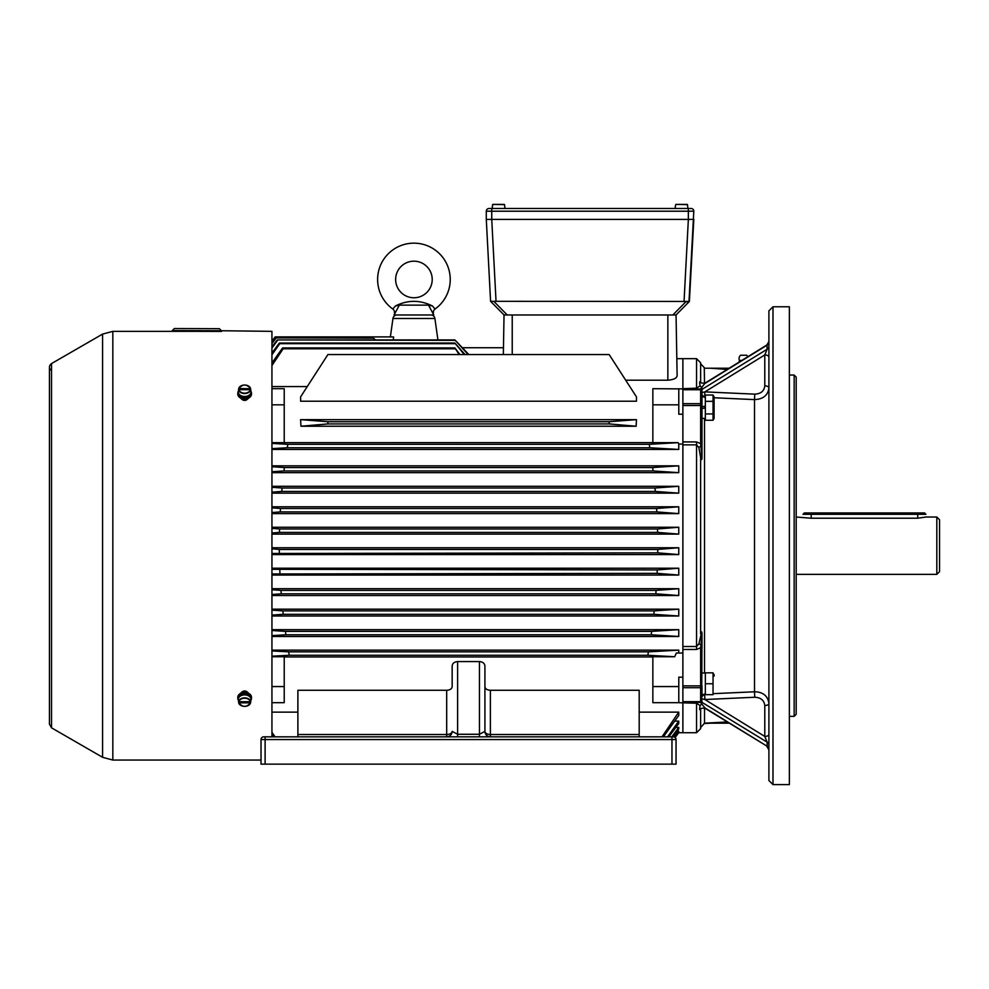 <?xml version="1.0" encoding="UTF-8"?>
<svg xmlns="http://www.w3.org/2000/svg" width="989" height="989" viewBox="0 0 989 989"><rect width="100%" height="100%" fill="white"/><g stroke="black" fill="none" stroke-linecap="round" stroke-linejoin="round"><path stroke-width="1.48" d="M490.581 301.311L486.291 219.397L491.743 219.397L496.033 301.311L490.581 301.311L504.031 314.972L503.339 354.557L503.463 347.732L462.333 347.732L454.891 339.919L468.835 354.557M491.743 219.397L688.344 219.397L491.743 219.397L491.743 211.213L693.808 211.213A2.732 2.732 0 0 0 691.076 208.481L688.344 208.481L688.344 219.397L693.808 219.397L689.382 301.447L496.033 301.311M693.808 211.213L688.987 301.694M689.382 301.447L676.056 314.972L672.854 314.972L686.045 301.583L687.503 301.843M687.961 301.868L688.641 301.793M672.854 314.972L504.031 314.972M432.465 305.997L428.521 305.144L433.788 314.972L394.067 314.972L399.333 305.144L395.39 305.997C407.678 299.803 420.028 299.803 432.465 305.997L435.061 309.013A36.321 36.321 0 0 0 413.934 243.158A36.321 36.321 0 0 0 392.794 309.013L395.39 305.997M435.061 309.013A4.092 4.092 0 0 0 433.429 313.142L433.021 312.648M428.521 305.144L399.333 305.144M432.218 279.467A18.297 18.297 0 0 1 413.934 297.763A18.297 18.297 0 0 1 395.637 279.467A18.297 18.297 0 0 1 413.934 261.183A18.297 18.297 0 0 1 432.218 279.467M811.215 512.932L924.53 512.932L925.902 514.292L803.019 514.292L804.391 512.932L811.215 512.932L811.215 518.224L917.705 518.224L925.902 517.024L936.818 517.024L939.55 519.757L939.55 571.642L936.818 574.362L936.818 517.024M486.291 219.397L486.291 211.213A2.732 2.732 0 0 1 489.011 208.481L688.344 208.481M251.429 697.74A6.824 4.821 180 0 0 251.466 697.257A6.824 4.821 180 0 0 244.642 692.436A6.824 4.821 180 0 0 237.805 697.257A6.824 4.821 180 0 0 237.842 697.74M238.337 700.088A6.824 4.821 0 0 1 237.805 698.222A6.824 4.821 0 0 1 244.642 693.4A6.824 4.821 0 0 1 251.466 698.222A6.824 4.821 0 0 1 250.934 700.088M249.228 696.268A5.353 3.795 180 0 0 240.055 696.268M238.547 701.708L238.942 701.708A5.749 4.067 180 0 1 244.642 698.209A5.749 4.067 180 0 1 250.328 701.708L238.942 701.708L238.547 700.546A6.144 4.352 180 0 0 238.51 701.498A6.144 4.352 180 0 0 238.547 701.708L238.942 702.858L250.328 702.858L250.724 701.708A6.144 4.352 180 0 0 250.761 701.498A6.144 4.352 180 0 0 250.724 700.546L250.724 701.708M250.761 701.498L250.971 699.779A6.367 4.5 180 0 0 250.934 698.778A6.367 4.5 180 0 0 243.924 694.921A6.367 4.5 180 0 0 238.3 699.779L238.51 701.498M238.67 702.684L238.942 702.858A5.749 4.067 180 0 0 244.642 706.344A5.749 4.067 180 0 0 250.328 702.858L250.6 702.684A6.021 4.265 0 0 1 244.642 706.369A6.021 4.265 0 0 1 238.67 702.709C242.651 707.543 246.62 707.543 250.6 702.697M250.6 388.714L238.942 388.529L238.547 389.691A6.144 4.352 0 0 0 238.51 389.889A6.144 4.352 0 0 0 238.547 390.853L238.942 389.691L250.328 389.691L250.724 390.853A6.144 4.352 0 0 0 250.761 389.889A6.144 4.352 0 0 0 250.724 389.691L250.328 388.529A5.749 4.067 0 0 0 244.642 385.042A5.749 4.067 0 0 0 238.942 388.529L238.67 388.714M238.51 389.889L238.3 391.619A6.367 4.5 0 0 0 244.642 396.502A6.367 4.5 0 0 0 250.971 391.619A6.367 4.5 0 0 0 250.934 391.397M250.724 389.691L250.328 389.691A5.749 4.067 0 0 1 244.642 393.177A5.749 4.067 0 0 1 238.942 389.691L238.547 389.691M240.055 395.13A5.353 3.795 0 0 0 244.184 396.948L244.184 396.49M244.975 396.502L245.087 396.948A5.353 3.795 0 0 0 249.228 395.13M237.842 393.647A6.824 4.821 0 0 0 237.805 394.129A6.824 4.821 0 0 0 244.642 398.963A6.824 4.821 0 0 0 251.466 394.129A6.824 4.821 0 0 0 251.429 393.647M250.934 391.31A6.824 4.821 180 0 1 251.466 393.165A6.824 4.821 180 0 1 244.642 397.998A6.824 4.821 180 0 1 237.805 393.165A6.824 4.821 180 0 1 238.337 391.31M504.662 206.021L504.266 204.389L492.881 204.389L504.266 204.389L504.662 206.021L504.538 204.636L492.881 204.389L492.485 206.021L492.881 204.389L504.538 204.636L492.881 204.389M687.615 206.021L687.207 204.389L675.821 204.389L687.207 204.389L687.615 206.021L687.491 204.636L675.821 204.389L687.491 204.636L675.821 204.389L675.425 206.021L675.821 204.389M492.485 206.021L492.609 204.636M271.938 442.652L652.851 442.615L652.851 388.689L700.632 389.023L701.584 387.379L700.125 385.834C699.371 382.113 699.544 380.876 700.632 382.113L700.62 381.977C700.224 382.941 701.733 383.287 705.169 383.027L766.945 344.951L768.898 341.465M676.958 366.845L676.822 358.661L682.88 358.661L682.88 388.689L696.54 388.158L700.125 385.834M609.162 423.922L327.915 423.922L300.94 426.234L636.137 426.234L609.162 423.922L609.162 421.722L636.459 419.645L636.137 426.234M300.94 426.234L300.607 419.645L327.915 421.722L609.162 421.722M300.607 419.645L636.459 419.645M300.607 401.213L636.459 401.213L636.459 396.886L609.162 354.557L327.915 354.557L300.607 396.886L300.607 401.213M271.938 386.575L307.27 386.575M676.822 358.661L677.119 375.61C676.797 378.206 673.719 379.739 667.859 380.196L625.703 380.196M704.663 396.898L704.873 391.879L754.743 394.141C760.813 393.857 764.163 391.1 764.794 385.871L764.794 354.94L704.873 391.879L701.992 392.584L701.992 389.06L701.992 458.587L701.72 459.514L701.72 457.511L700.632 457.511L700.632 633.887L700.632 631.674L701.992 632.799L701.683 703.933L705.021 707.976L767.167 746.275L705.169 708.371C702.017 707.951 700.496 708.297 700.62 709.41L700.632 709.274C699.544 710.522 699.371 709.286 700.125 705.565L701.584 704.007L700.632 702.375L682.88 702.375L682.88 732.738L696.54 732.738L700.632 728.646L700.632 709.385M678.788 388.689L678.788 414.218L682.88 414.218L682.88 649.464L682.88 646.522L696.54 646.522L698.877 643.888L701.72 631.884M674.708 656.733L676.34 653.024L682.88 653.024L682.88 677.181L678.788 677.181L678.788 686.564L652.851 686.564L652.851 656.733L674.708 656.733L647.832 655.262L648.438 651.85L678.751 650.144L678.751 653.024M652.851 702.697L678.788 702.697L652.851 702.697L652.851 686.564M700.125 705.565L696.54 703.228L678.788 702.697L678.788 686.564M678.788 404.835L652.851 404.835M682.88 444.049L678.751 444.049L678.17 442.652L652.851 442.652M678.182 732.701L675.091 737.485L678.751 732.701L682.88 732.738L682.88 703.228M677.02 731.205L678.751 731.205L678.751 731.959L674.708 737.213M675.846 727.397L678.751 727.397L678.751 728.93L672.718 736.83M674.683 721.129L678.751 721.129L678.751 723.503L668.787 736.83M271.938 712.142L297.887 712.142M639.191 712.142L678.751 712.142L678.751 715.467L663.347 736.83M297.887 736.83L297.887 690.26L446.694 690.26C450.007 690.075 451.837 688.888 452.158 686.725L452.158 666.03C452.418 663.396 454.235 661.901 457.61 661.567L479.455 661.567C482.842 661.901 484.659 663.384 484.919 666.03L484.919 731.366A5.464 3.128 180 0 0 490.383 734.506L639.191 734.506L639.191 736.83M484.919 686.725C485.24 688.888 487.058 690.062 490.383 690.26L639.191 690.26L639.191 734.506M284.226 656.968L652.851 656.968M271.938 702.697L284.226 702.697L271.938 702.697M271.938 636.483L678.751 636.483L651.17 634.777L285.895 634.777L271.938 635.63M271.938 629.659L678.751 629.659L678.751 636.483M271.938 616.011L678.751 616.011L653.84 614.305L654.224 610.893L678.751 609.187L678.751 616.011M271.938 609.187L678.751 609.187M271.938 595.526L678.751 595.526L655.831 593.82L656.09 590.408L678.751 588.702L678.751 595.526M271.938 588.702L678.751 588.702M271.938 575.054L678.751 575.054L657.116 573.348L657.265 569.936L678.751 568.218L678.751 575.054M271.938 568.218L678.751 568.218M271.938 554.569L678.751 554.569L657.722 552.863L657.747 549.451L678.751 547.745L678.751 554.569M271.938 547.745L678.751 547.745M271.938 534.097L678.751 534.097L657.611 532.391L657.524 528.967L678.751 527.261L678.751 534.097M271.938 527.261L678.751 527.261M271.938 513.612L678.751 513.612L678.751 506.788L271.938 506.788M271.938 493.14L678.751 493.14L678.751 486.304L271.938 486.304M271.938 472.655L678.751 472.655L678.751 465.831L271.938 465.831M271.938 650.144L678.751 650.144M678.751 444.049L678.751 449.451L271.938 449.451M652.678 467.537L653.111 470.949L283.967 470.949L284.387 467.537L652.678 467.537L678.751 465.831M653.111 470.949L678.751 472.655M654.99 488.01L655.311 491.434L281.766 491.434L282.088 488.01L654.99 488.01L678.751 486.304M655.311 491.434L678.751 493.14M656.609 508.494L656.807 511.906L280.27 511.906L280.468 508.494L656.609 508.494L678.751 506.788M656.807 511.906L678.751 513.612M678.751 629.659L651.664 631.365L651.17 634.777M662.012 736.83L678.751 712.142M667.612 736.83L678.751 721.129M671.815 736.83L678.751 727.397M674.35 737.028L678.751 731.205M649.254 444.333L649.81 447.745L287.267 447.745L287.824 444.333L649.254 444.333L678.17 442.652M649.81 447.745L678.751 449.451M283.967 470.949L271.938 471.741M284.387 467.537L271.938 466.734M281.766 491.434L271.938 492.139M282.088 488.01L271.938 487.293M280.27 511.906L271.938 512.549M280.468 508.494L271.938 507.839M657.524 528.967L279.553 528.967L279.467 532.391L657.611 532.391M279.467 532.391L271.938 532.997M279.553 528.967L271.938 528.361M271.938 553.469L657.722 552.863M279.355 552.863L279.331 549.451L657.747 549.451M279.331 549.451L271.938 548.846M271.938 573.979L657.116 573.348M271.938 569.305L657.265 569.936M279.8 569.936L279.949 573.348M271.938 594.513L281.247 593.82L655.831 593.82M271.938 589.728L280.987 590.408L656.09 590.408M280.987 590.408L281.247 593.82M271.938 615.071L283.237 614.305L653.84 614.305M271.938 610.126L282.854 610.893L654.224 610.893M282.854 610.893L283.237 614.305M271.938 630.525L285.413 631.365L651.664 631.365M285.413 631.365L285.895 634.777M273.73 736.83L271.938 734.37M275.053 736.83L271.938 732.293M287.267 447.745L271.938 448.635M287.824 444.333L271.938 443.418M271.938 656.189L289.245 655.262L647.832 655.262M271.938 656.733L284.226 656.733L284.226 702.697M271.938 650.923L288.64 651.85L648.438 651.85M288.64 651.85L289.245 655.262M393.61 336.989L393.263 339.919L393.61 336.989L391.965 336.903L275.239 336.989L271.938 341.316M430.845 314.972A4.092 4.092 0 0 1 434.9 318.495L437.917 339.919L454.891 339.919L468.156 354.557M397.009 314.972A4.092 4.092 0 0 0 392.954 318.495L390.371 336.903M676.056 314.972L677.119 375.61M512.228 354.557L512.228 314.972L667.859 314.972L667.859 380.196M275.239 336.989L271.938 341.106L275.177 336.903L391.965 336.903M375.165 339.919L372.964 337.879L375.523 339.919M271.938 342.948L275.844 337.879L372.964 337.879M275.844 337.879L372.964 338.139M271.938 343.591L276.03 338.139M271.938 346.892L277.241 339.919L454.891 339.919M277.241 339.919L454.891 340.364M271.938 348.029L277.538 340.364M459.156 354.557L454.891 347.93L459.897 354.557M271.938 363L282.594 347.93L454.891 347.93M282.594 347.93L283.151 348.771L454.891 348.771M271.938 365.559L283.151 348.771M464.274 354.557L454.891 343.047L465.028 354.557M271.938 353.048L279.355 343.047L454.891 343.047M279.355 343.047L279.776 343.678L454.891 343.678M271.938 354.779L279.776 343.678M490.383 690.26L490.383 736.83A5.464 5.464 0 0 1 484.919 731.366L479.455 734.271L479.455 661.567M265.114 736.83L265.114 739.562L676.056 739.562A2.732 2.732 0 0 0 673.324 736.83A2.732 2.732 0 0 1 676.056 739.562L676.056 764.138L261.022 764.138L261.022 739.562A2.732 2.732 0 0 1 263.754 736.83L673.324 736.83A2.732 2.732 0 0 1 676.056 739.562A2.732 2.732 0 0 0 675.104 737.485L678.751 732.738M297.887 734.506L446.694 734.506A5.464 3.128 180 0 0 452.158 731.366L457.61 734.271L457.61 661.567M446.694 690.26L446.694 736.83A5.464 5.464 0 0 0 452.158 731.366M676.056 753.21L676.056 764.138M327.915 423.922L327.915 421.722M271.938 388.689L284.226 388.689L284.226 404.835L271.938 404.835M284.226 686.564L271.938 686.564M284.226 404.835L284.226 442.652M261.022 764.138L261.022 739.562L265.114 739.562L265.114 764.138M811.215 518.224L796.194 517.024M796.194 574.362L936.818 574.362M714.083 396.836L714.083 418.458L714.083 396.836L713.044 395.031L714.021 398.184M713.044 401.336L713.044 395.031L705.342 395.031L705.342 420.263L713.044 420.263L713.044 401.336L705.342 401.336M713.675 415.293L714.021 417.111M705.342 413.958L713.044 413.958M705.342 406.158L701.992 406.751L705.342 406.158M701.992 408.544L705.342 407.963L701.992 408.544M714.083 674.387L714.083 676.105M713.044 672.829L705.342 672.829L705.342 694.674L713.044 694.674L713.044 672.829L713.848 676.105M705.342 683.745L713.044 683.745M682.88 702.375L682.88 685.871L701.992 685.871L701.992 694.463L705.342 694.488M705.342 694.389L701.992 694.463L701.992 696.454L704.514 694.055M701.992 389.382L767.167 349.216L764.794 354.94A4.092 2.052 180 0 1 768.898 356.992M764.794 385.871A4.092 2.052 180 0 1 768.898 387.911C767.983 395.303 763.187 399.197 754.52 399.605L754.52 691.793L755.237 691.768C763.347 692.238 767.909 696.145 768.898 703.476A4.092 2.052 0 0 1 764.794 705.528C764.151 700.286 760.801 697.529 754.743 697.245L704.873 699.52L701.992 698.803M772.99 306.775L768.898 310.867L768.898 780.519L772.99 784.611L789.37 784.611L789.37 306.775L772.99 306.775L772.99 784.611M794.155 716.357L796.194 714.305L796.194 377.093L794.155 375.041L794.155 716.357L789.37 716.357M700.632 457.511L698.877 447.498L696.54 444.865L682.88 444.865L682.88 646.522M710.584 368.217L727.236 369.429M729.202 723.182L704.292 723.182L727.236 721.97M701.72 459.514L700.632 459.712M704.514 397.331L701.992 394.945L701.992 396.898L705.342 396.898M682.88 388.158L682.88 358.661L696.54 358.661L700.632 362.753L700.632 382.014M704.514 383.336L704.292 368.217L729.202 368.217M682.88 685.871L682.88 677.181M682.88 653.024L682.88 649.464L696.54 649.464L700.632 647.746L701.992 633.887L701.992 647.746L700.632 647.746L700.632 687.714L682.88 687.714M682.88 444.865L682.88 441.922L696.54 441.922L700.632 443.641L700.632 405.527L682.88 405.527L682.88 389.023M682.88 414.218L682.88 405.527M701.992 702.338L767.167 742.183L764.794 736.446L764.794 705.528M701.992 446.175L700.904 445.965L701.992 458.587M705.169 383.027L701.683 387.465L701.992 389.06M698.877 643.888L701.992 645.224M698.877 447.498L700.904 445.965L700.632 443.641L701.992 443.641M701.992 390.383A1.36 1.36 0 0 0 700.632 389.023L700.632 389.74L682.88 389.74M701.992 701.003A1.36 1.36 0 0 1 700.632 702.375L700.632 687.714A1.36 0.915 180 0 0 701.992 686.786M768.898 346.323A4.092 3.548 180 0 1 767.167 349.216L766.945 344.951M704.663 694.488L704.873 699.52L764.794 736.446A4.092 2.052 0 0 0 768.898 734.407M741.849 360.416L739.426 360.416L741.849 360.416M740.563 355.249L746.707 355.249L740.563 355.249A4.574 4.574 0 0 0 739.426 360.416L739.24 362.023M196.86 328.62L219.385 328.694L221.425 330.746L172.284 330.586L174.336 328.546L196.86 328.62M172.284 330.586L172.284 331.278L221.425 331.426M221.425 330.746L271.938 331.352L271.938 736.83M196.848 331.352L112.833 331.352L112.833 760.047L102.584 757.302L102.584 334.097L112.833 331.352M239.845 694.34C243.022 689.852 246.212 689.852 249.401 694.34M249.401 397.059C246.212 401.534 243.034 401.534 239.845 397.059M50.427 369.874C48.857 367.426 49.227 365.324 51.539 363.569L102.584 334.097M688.356 219.397L684.054 301.311M507.233 314.972L494.043 301.583M394.426 313.142A4.092 4.092 0 0 0 392.794 309.013M917.705 512.932L917.705 518.224M491.743 208.481L491.743 211.213L486.291 211.213A2.732 2.732 0 0 1 489.011 208.481M238.67 701.522A6.021 4.265 0 0 1 244.642 697.851A6.021 4.265 0 0 1 250.6 701.522M238.67 388.689A6.021 4.265 180 0 1 244.642 385.03A6.021 4.265 180 0 1 250.6 388.689C246.62 383.843 242.651 383.843 238.67 388.702M250.6 389.864A6.021 4.265 180 0 1 244.642 393.548A6.021 4.265 180 0 1 238.67 389.864M392.954 318.495L434.9 318.495M457.61 736.83L457.61 734.271L479.455 734.271L479.455 736.83M671.964 736.83L671.964 764.138M263.754 736.83A2.732 2.732 0 0 0 261.022 739.562M704.798 408.061L704.798 406.256M704.514 723.182L700.632 727.583M754.743 394.141L754.52 399.605L714.083 397.763M696.54 441.922L696.54 649.464M704.514 418.396L704.514 672.99M704.514 708.05L704.514 723.157M696.54 358.661L696.54 389.023M714.083 693.623L754.52 691.793L754.743 697.245M696.54 702.375L696.54 732.738M682.88 701.658L700.632 701.658A1.36 1.014 180 0 0 701.992 700.645M682.88 403.685L700.632 403.685L700.632 389.74A1.36 1.014 180 0 1 701.992 390.742M768.898 342.231A4.092 3.548 180 0 1 767.167 345.112L705.021 383.423M768.898 749.168A4.092 3.548 0 0 0 767.167 746.275L767.167 742.183A4.092 3.548 0 0 1 768.898 745.076M701.992 405.527L700.632 405.527L700.632 403.685A1.36 0.915 180 0 1 701.992 404.6M51.539 363.569L51.539 727.83L102.584 757.302M251.466 698.222L251.466 697.257M237.805 698.222L237.805 697.257M250.761 389.889L250.971 391.619M237.805 393.165L237.805 394.129M251.466 393.165L251.466 394.129M675.376 206.021L675.153 208.481M687.664 206.021L687.874 208.481M492.423 206.021L492.213 208.481M504.724 206.021L504.934 208.481M714.083 418.458L713.044 420.263M701.992 418.396L705.342 418.396M701.992 672.99L705.342 672.99M710.584 723.182L704.514 723.503M789.37 375.041L794.155 375.041M704.514 367.896L700.632 363.804M766.945 746.448L768.898 749.934M747.808 356.745A4.574 4.574 0 0 0 746.707 355.249M739.006 362.023L738.14 362.703M261.022 760.047L112.833 760.047M51.539 727.83L49.45 724.195L49.45 367.191L49.45 724.195"/></g></svg>

